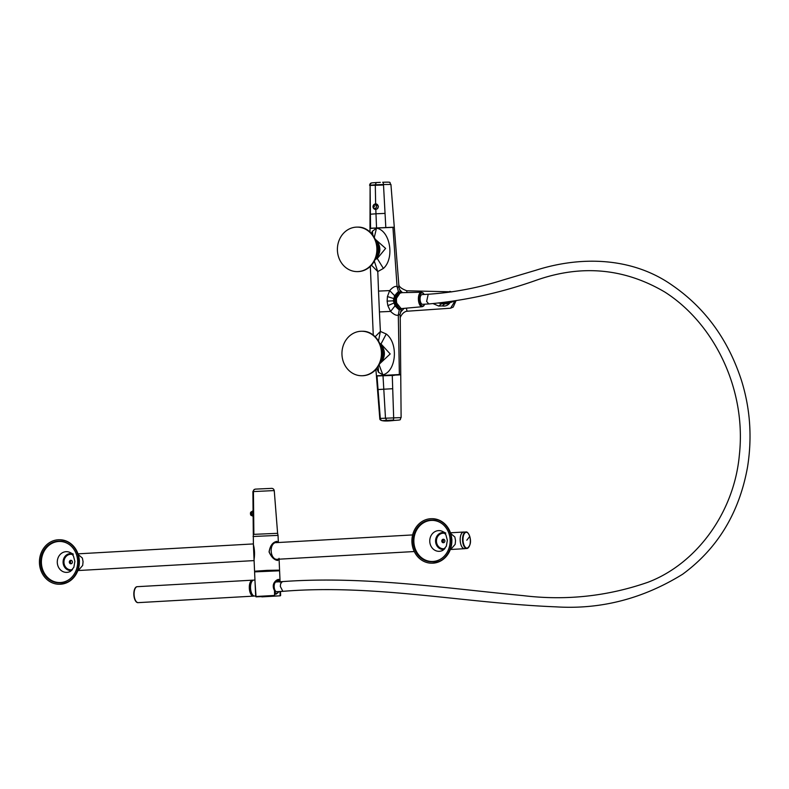 <?xml version="1.0" encoding="UTF-8"?>
<svg xmlns="http://www.w3.org/2000/svg" width="789" height="789" viewBox="0 0 789 789"><rect width="100%" height="100%" fill="white"/><g stroke="black" fill="none" stroke-linecap="round" stroke-linejoin="round"><path stroke-width="1.18" d="M282.304 581.611L276.14 581.966A4.862 2.239 86.8 0 0 275.154 582.548A4.862 2.239 86.8 0 0 274.306 588.081A4.862 2.239 86.8 0 0 276.692 591.681L282.856 591.336C374.361 583.801 464.139 603.21 555.91 606.849C600.705 609.66 642.956 598.782 682.672 574.205C717.704 548.444 739.332 512.702 747.548 466.989C752.282 437.234 750.211 408.258 741.344 380.061C728.06 339.428 704.971 307.799 672.08 285.174C631.821 256.879 580.467 255.991 535.741 270.292L502.751 280.105C478.193 287.886 453.35 292.601 428.22 294.238L426.632 301.418L428.772 303.952C465.5 300.57 501.331 292.66 536.273 280.243C581.582 264.305 624.454 268.25 664.89 292.088C714.4 323.727 746.581 389.47 739.362 454.997C734.164 512.692 696.411 563.829 648.006 582.243C607.491 596.326 565.891 600.794 523.215 595.636C443.743 588.061 363.226 575.704 282.304 581.611L280.588 583.801L280.332 586.464L282.856 591.336M277.501 580.635L278.31 581.838A7.052 3.245 86.8 0 0 277.501 580.635A7.052 3.245 86.8 0 0 276.998 580.171M276.485 580.457L278.221 579.747L276.426 580.566C273.033 584.166 272.422 587.47 274.611 590.468L274.444 590.488C272.392 586.405 273.004 583.11 276.288 580.596L276.466 580.28C278.902 578.672 280.115 579.343 280.095 582.282M255.666 595.971L254.739 596.05A7.998 3.679 -93.2 0 1 250.774 590.202A7.998 3.679 -93.2 0 1 252.164 581.059A7.998 3.679 -93.2 0 1 253.841 580.093L254.946 580.073M278.221 579.747L279.592 581.769M255.025 581.779L256.05 596.849L280.312 595.823L261.642 596.533M280.075 581.74L279.592 570.792L254.591 571.877L255.685 596.514L274.552 595.803L274.503 590.665C272.343 586.365 272.994 582.903 276.466 580.28L276.288 580.596M255.626 571.719L255.606 571.137L267.175 570.358L278.517 570.151L278.547 570.713M255.606 571.275L278.527 570.269M254.561 571.197L254.068 559.904M279.05 558.444L277.738 560.476C274.266 560.012 271.377 557.162 269.069 551.945C270.124 545.643 272.738 542.122 276.9 541.382L276.781 541.382M279.05 558.356L277.728 560.407C274.266 559.943 271.416 557.103 269.167 551.886C270.223 545.653 272.807 542.171 276.909 541.451L278.251 542.516L276.9 541.382M253.052 536.49L278.044 535.386L278.359 542.516M254.058 559.628L253.397 544.568L254.058 559.529C254.857 554.381 254.64 549.43 253.407 544.666L253.387 544.311M253.299 534.38L252.894 491.606L273.053 490.63L274.256 490.699L277.61 533.315L253.308 534.38L253.397 544.479M253.871 534.261L253.427 491.527A2.436 2.318 -97 0 1 255.449 489.121L255.449 489.121A2.436 2.318 -97 0 1 255.587 489.111L270.844 488.411M399.757 292.719A7.998 3.679 86.8 0 0 397.084 304.515A7.998 3.679 86.8 0 0 400.664 308.677L422.204 306.714A7.249 3.334 -93.2 0 1 418.959 302.937A7.249 3.334 -93.2 0 1 421.385 292.236L399.757 292.719M398.218 293.528A7.298 3.363 86.8 0 0 396.117 304.258A7.298 3.363 86.8 0 0 399.037 308.045M399.471 292.749A8.275 3.807 86.8 0 0 398.455 292.512A8.275 3.807 86.8 0 0 395.753 304.722A8.275 3.807 86.8 0 0 399.392 309.032A8.275 3.807 86.8 0 0 400.378 308.677M428.22 294.238L422.056 294.593A4.862 2.239 86.8 0 0 420.468 301.773A4.862 2.239 86.8 0 0 422.608 304.307L428.772 303.952M399.826 292.719A8.511 3.915 86.8 0 0 398.553 292.265A8.511 3.915 86.8 0 0 398.435 292.265A8.511 3.915 86.8 0 0 395.003 300.875A8.511 3.915 86.8 0 0 399.293 309.278A8.511 3.915 86.8 0 0 399.402 309.268A8.511 3.915 86.8 0 0 400.723 308.677M406.877 292.561L406.779 290.776C401.719 288.892 399.047 286.801 398.77 284.523L398.82 287.314L399.855 289.918L402.459 292.66M454.208 301.349L450.223 302.404C448.201 305.323 445.548 306.497 442.284 305.925L444.888 303.785L439.108 303.183M406.394 308.154L407.025 311.221C403.011 311.694 400.605 316.399 400.181 317.711L400.013 314.486L400.812 311.921L404.067 308.371M442.284 305.925L438.733 306.053L433.21 303.666M399.244 309.969L398.307 315.048L400.013 314.486L401.493 308.538L399.244 309.969L395.003 305.885L394.115 302.966L387.833 305.639L387.123 301.122L393.257 300.826L393.918 298.607L387.438 296.556L387.123 301.122M398.445 291.585L397.064 286.634L398.82 287.314L400.812 293.044L398.445 291.585L394.559 295.668L393.918 298.607A9.557 4.399 -93.2 0 0 393.898 300.787A9.557 4.399 86.8 0 0 394.115 302.966L393.257 300.826M398.839 284.898L394.303 227.419L392.932 227.34L397.064 286.634C395.21 285.845 392.744 287.166 389.667 290.589L387.438 296.556M443.655 303.045L448.014 303.065L447.846 302.434L448.645 302.434L448.014 303.065C448.31 303.666 447.274 303.903 444.888 303.785L443.073 303.775A0.69 0.621 -89.8 0 0 443.655 303.045L443.043 302.789M450.223 302.404L448.645 302.434M452.561 301.595L451.13 302.374M438.733 306.053L441.357 303.873L443.073 303.775A4.172 1.923 86.8 0 1 441.86 302.907M400.812 311.921L401.512 308.499M377.458 375.732L399.362 374.519L398.307 315.048C396.522 315.837 393.948 314.624 390.575 311.418L387.833 305.639M399.855 289.918L400.842 293.084M449.375 302.049L450.341 302.443M447.846 302.434L446.179 302.434M399.362 374.519L400.733 374.597L399.698 374.765M375.169 336.725L380.397 331.439L386.245 334.003C398.465 343.067 396.551 371.136 382.951 374.864L378.533 372.319L376.748 368.522M371.481 265.212L377.783 271.584L383.385 268.447C394.766 258.555 390.417 230.556 376.55 228.159L372.369 231.266L371.441 233.436M374.292 237.371L376.55 227.922L392.932 227.34M376.55 227.922L370.002 228.475L369.992 231.996M377.872 375.702L399.293 374.765M379.844 343.491L380.998 343.955L390.19 353.945L379.736 363.719M375.248 259.443L377.27 258.526L385.614 248.417L375.248 239.254M393.208 227.34L371.343 228.277M377.872 375.84L398.09 374.834M399.303 374.903L379.085 375.909M371.343 228.199L393.198 227.232M376.994 375.791L376.432 375.899L379.785 418.525L380.288 418.417A2.436 2.318 83 0 0 382.645 420.685L383.641 420.586A347.564 288.251 85.4 0 0 390.555 420.498L390.555 420.498A347.564 7.515 -92.5 0 0 390.723 420.182L393.05 420.093A2.436 0.74 88 0 0 393.662 417.667L392.251 374.923L376.994 375.791L380.288 418.417L401.118 417.588L400.743 374.844L392.251 374.923M377.014 375.968L394.194 375.396M380.278 344.527A11.115 9.872 90.2 0 1 380.209 362.624A11.115 9.862 90.2 0 0 380.268 344.507M375.722 240.369A11.115 9.862 -89.8 0 1 375.643 258.506A11.115 9.872 -89.8 0 0 375.732 240.389M371.353 185.119L370.1 185.267A2.436 2.318 -97 0 1 372.122 182.861L372.122 182.861A2.436 2.318 -97 0 1 372.26 182.841L376.294 182.545L375.298 184.784L371.353 185.119M375.061 204.006L375.643 203.897L375.298 184.784L383.484 184.518A2.436 0.74 -92 0 0 382.665 182.259L382.665 182.259C393.455 181.924 388.494 182.289 390.93 184.439L383.484 184.518L385.791 227.143M374.38 208.967L375.426 209.43A2.781 2.781 0 0 1 375.613 203.897A2.781 2.781 0 0 1 375.732 203.887M377.359 208.799A2.781 2.466 -89.8 0 0 376.254 203.947L378.395 206.531L377.359 208.799L375.82 209.44L375.978 213.789L385.042 213.395M380.337 182.348L376.284 182.545L380.337 182.348M382.981 375.347L385.486 418.14L386.679 420.379L383.641 420.586M386.679 420.379L390.723 420.182M373.227 206.757A1.795 1.588 90.2 0 1 376.402 206.57A1.795 1.588 90.2 0 1 373.227 206.757M381.541 348.945L382.369 348.945A11.125 9.872 90.2 0 1 382.724 357.111L382.369 348.945M381.689 357.111L382.724 357.111M376.994 244.807L377.823 244.807A11.125 9.872 90.2 0 1 378.178 252.973L377.823 244.807M377.142 252.973L378.178 252.973M379.46 363.177A22.24 19.745 90.2 0 1 361.599 375.742A22.24 19.745 90.2 0 1 343.915 343.826A22.24 19.745 90.2 0 1 361.776 331.252A22.24 19.745 90.2 0 1 379.46 363.177M374.913 259.029A22.24 19.745 90.2 0 1 357.052 271.603A22.24 19.745 90.2 0 1 339.369 239.688A22.24 19.745 90.2 0 1 357.23 227.114A22.24 19.745 90.2 0 1 374.913 259.029M254.058 595.981A7.998 3.679 -93.2 0 1 253.456 596.129L138.233 602.638A7.998 3.679 -93.2 0 1 136.319 601.662A7.998 3.679 -93.2 0 1 134.11 592.776A7.998 3.679 -93.2 0 1 137.325 586.681L252.549 580.162A7.998 3.679 -93.2 0 1 253.17 580.24M253.456 596.129A7.998 3.679 -93.2 0 1 251.543 595.143A7.998 3.679 -93.2 0 1 249.334 586.266A7.998 3.679 -93.2 0 1 252.549 580.162M253.121 595.419A7.298 3.363 -93.2 0 1 251.671 594.541A7.298 3.363 -93.2 0 1 249.64 586.74A7.298 3.363 -93.2 0 1 252.293 580.901M443.438 539.439L443.112 542.299M464.977 548.602A8.344 3.837 -93.2 0 1 464.494 548.7A8.344 3.837 -93.2 0 1 464.386 548.7A8.344 3.837 -93.2 0 1 460.184 540.475A8.344 3.837 -93.2 0 1 463.547 532.042A8.344 3.837 -93.2 0 1 463.656 532.042A8.344 3.837 -93.2 0 1 464.04 532.082M450.756 548.444L451.88 548.158L455.164 544.351L455.539 540.613L454.839 536.993L450.815 533.591M78.279 569.51L79.403 569.224L82.687 565.417L83.062 561.679L82.362 558.05L78.348 554.647M70.576 560.821L70.507 563.198M443.053 539.755L443.102 542.654M467.995 533.127A8.275 3.807 86.8 0 0 465.904 531.983C467.118 531.608 468.39 533.068 469.741 536.362C471.368 542.073 470.402 546.116 466.832 548.493L464.484 548.631A8.275 3.807 -93.2 0 1 460.845 544.321A8.275 3.807 -93.2 0 1 463.547 532.111L465.904 531.983A8.275 3.807 86.8 0 0 463.192 544.183A8.275 3.807 86.8 0 0 466.832 548.493A8.275 3.807 86.8 0 0 468.784 547.112M448.477 529.311A22.24 19.745 90.2 0 1 451.357 539.824A22.24 19.745 90.2 0 1 449.414 550.614A22.24 19.745 90.2 0 1 431.553 563.178A22.24 19.745 90.2 0 1 411.927 542.053A22.24 19.745 90.2 0 1 431.731 518.698A22.24 19.745 90.2 0 1 448.477 529.311M450.124 539.893A20.849 18.512 90.2 0 1 448.3 550.002A20.849 18.512 90.2 0 1 431.553 561.788A20.849 18.512 90.2 0 1 413.16 541.984A20.849 18.512 90.2 0 1 431.731 520.079A20.849 18.512 90.2 0 1 447.432 530.03A20.849 18.512 90.2 0 1 450.124 539.893M441.791 541.076A1.736 1.539 90.2 0 1 444.878 540.899A1.736 1.539 90.2 0 1 441.791 541.076M443.724 542.664A1.736 1.539 90.2 0 1 443.743 539.311M76.01 550.367A22.24 19.745 90.2 0 1 78.88 560.88A22.24 19.745 90.2 0 1 76.937 571.67A22.24 19.745 90.2 0 1 59.076 584.245A22.24 19.745 90.2 0 1 39.45 563.119A22.24 19.745 90.2 0 1 59.264 539.755A22.24 19.745 90.2 0 1 76.01 550.367M77.657 560.959A20.849 18.512 90.2 0 1 75.823 571.068A20.849 18.512 90.2 0 1 59.076 582.854A20.849 18.512 90.2 0 1 40.683 563.05A20.849 18.512 90.2 0 1 59.254 541.146A20.849 18.512 90.2 0 1 74.955 551.097A20.849 18.512 90.2 0 1 77.657 560.959M69.324 562.133A1.736 1.539 90.2 0 1 72.401 561.965A1.736 1.539 90.2 0 1 69.324 562.133M71.257 563.731A1.736 1.539 90.2 0 1 71.266 560.368M276.18 541.491L276.909 541.451M278.438 559.223L277.689 559.431C269.522 560.091 268.733 542.073 276.949 542.428L276.84 542.428M277.56 542.556L276.949 542.428M138.075 602.648A7.998 3.679 -93.2 0 1 137.986 602.658L138.164 602.648A7.998 3.679 -93.2 0 1 138.164 602.648A7.998 3.679 -93.2 0 1 136.26 601.662A7.998 3.679 -93.2 0 1 134.051 592.786A7.998 3.679 -93.2 0 1 137.266 586.681A7.998 3.679 -93.2 0 1 137.296 586.681L137.079 586.691A7.998 3.679 -93.2 0 1 137.168 586.691M137.986 602.658A7.998 3.679 -93.2 0 1 136.073 601.672A7.998 3.679 -93.2 0 1 133.864 592.795A7.998 3.679 -93.2 0 1 137.079 586.691M274.72 591.878A6.559 3.018 86.8 0 0 278.113 592.569A6.559 3.018 86.8 0 0 278.704 591.563M278.162 581.848A6.559 3.018 86.8 0 0 276.683 580.388M273.408 585.28A6.559 3.018 86.8 0 0 273.536 588.269M274.799 593.506A7.249 3.334 86.8 0 0 276.278 594.087L278.862 591.553M279.967 591.494L280.134 595.478L280.647 595.458L280.47 591.464L280.647 595.458M256.06 596.849L274.552 595.803L274.503 590.655M255.695 596.514L274.71 595.439M280.312 595.823L261.82 596.869L280.312 595.823M252.894 510.897A2.712 1.253 86.8 0 0 252.046 514.892A2.712 1.253 86.8 0 0 252.963 516.253M250.941 515.286L250.764 512.169A1.854 0.858 86.8 0 0 250.596 514.586A1.854 0.858 86.8 0 0 250.941 515.286L253.239 516.312M424.078 294.475A6.559 3.018 86.8 0 0 420.212 294.356A6.559 3.018 86.8 0 0 419.817 302.572A6.559 3.018 86.8 0 0 424.63 304.189M401.147 308.637L394.835 300.757L400.25 292.709M449.819 291.388L451.663 291.891M407.045 311.221L450.568 308.213L454.858 301.26M406.996 311.231L450.647 308.203M395.003 305.885L390.575 311.418L379.43 311.921L380.397 331.439L378.493 340.927M394.559 295.668L389.667 290.589L378.523 291.102L377.783 271.584L374.331 261.248M379.134 364.922L382.971 375.11M378.523 291.102L379.43 311.921M380.998 343.955L386.245 334.003M377.27 258.526L383.385 268.447M378.178 366.55L378.533 372.319M372.881 235.191L372.369 231.266M369.982 228.12L370.1 185.267L370.544 228.001M370.1 185.435L383.503 185.02M376.531 227.567L375.978 213.789L370.396 214.223M392.705 388.711L378.059 389.539M401.118 417.588C399.234 420.004 402.903 419.847 394.382 420.419L382.645 420.685M379.785 418.525C379.489 420.971 384.351 421.602 394.382 420.419L393.05 420.093M374.736 204.815A1.854 1.647 -89.8 0 0 374.903 208.523A1.854 1.647 -89.8 0 0 374.736 204.815M380.702 345.7A11.125 9.872 90.2 0 1 380.643 361.451M376.156 241.562A11.125 9.872 90.2 0 1 376.097 257.313M373.976 205.14A2.653 1.036 55.4 0 0 374.489 206.669M362.003 331.262A22.24 19.745 90.2 0 1 362.23 331.262A22.24 19.745 90.2 0 1 379.903 363.177A22.24 19.745 90.2 0 1 362.043 375.742A22.24 19.745 90.2 0 1 361.816 375.742M357.456 227.124A22.24 19.745 90.2 0 1 357.683 227.114A22.24 19.745 90.2 0 1 375.357 259.039A22.24 19.745 90.2 0 1 357.496 271.603A22.24 19.745 90.2 0 1 357.269 271.603M469.721 536.431A7.939 3.649 86.8 0 0 464.622 533.256A7.939 3.649 86.8 0 0 463.636 544.006A7.939 3.649 86.8 0 0 468.735 547.181A7.939 3.649 86.8 0 0 469.721 536.431A243.298 98.221 163.5 0 1 466.792 540.218M444.947 548.542A7.772 6.904 90.2 0 1 436.445 541.372A7.772 6.904 90.2 0 1 445.016 533.443M443.073 550.219L443.073 550.219A10.356 9.192 90.2 0 1 429.768 541.491A10.356 9.192 -89.8 0 1 443.142 531.747L445.884 534.784L447.363 540.327L446.327 546.195L443.073 550.219M444.227 549.341A8.462 7.505 90.2 0 1 435.577 541.412A8.462 7.505 -89.8 0 1 444.296 532.634M442.57 557.754A20.553 18.236 90.2 0 1 424.087 559.411A20.553 18.236 90.2 0 1 413.88 541.974A20.553 18.236 -89.8 0 1 423.368 522.91A20.553 18.236 -89.8 0 1 442.708 524.212M431.652 561.788A20.849 18.512 90.2 0 1 413.347 541.984A20.849 18.512 90.2 0 1 431.83 520.089M431.968 518.698A22.24 19.745 90.2 0 1 432.194 518.698A22.24 19.745 90.2 0 1 448.941 529.311A22.24 19.745 90.2 0 1 451.821 539.824A22.24 19.745 90.2 0 1 449.878 550.614A22.24 19.745 90.2 0 1 432.017 563.188A22.24 19.745 90.2 0 1 431.78 563.178M72.48 569.609A7.772 6.904 90.2 0 1 63.968 562.439A7.772 6.904 90.2 0 1 72.539 554.509M70.596 571.285L70.596 571.285A10.356 9.192 90.2 0 1 57.291 562.547A10.356 9.192 -89.8 0 1 70.675 552.813L73.407 555.841L74.886 561.393L73.86 567.261L70.596 571.285M71.75 570.408A8.462 7.505 90.2 0 1 63.1 562.468A8.462 7.505 -89.8 0 1 71.819 553.7M70.103 578.81A20.553 18.236 90.2 0 1 51.61 580.467A20.553 18.236 90.2 0 1 41.413 563.03A20.553 18.236 -89.8 0 1 50.89 543.976A20.553 18.236 -89.8 0 1 70.241 545.278M59.175 582.854A20.849 18.512 90.2 0 1 40.88 563.05A20.849 18.512 90.2 0 1 59.353 541.146M59.491 539.755A22.24 19.745 90.2 0 1 59.717 539.755A22.24 19.745 90.2 0 1 76.474 550.377A22.24 19.745 90.2 0 1 79.344 560.89A22.24 19.745 90.2 0 1 77.401 571.67A22.24 19.745 90.2 0 1 59.54 584.245A22.24 19.745 90.2 0 1 59.303 584.245M276.278 594.087L274.828 594.225M279.562 570.102L279.089 559.184M277.61 533.315L278.044 535.386M274.256 490.699C273.882 488.933 272.767 488.164 270.913 488.411L255.449 489.121L254.068 489.535L252.894 491.606M250.764 512.169L252.934 510.897M422.204 306.714L423.624 306.033L424.778 304.179M424.235 294.465L423.121 292.956L421.385 292.236M397.528 292.561L398.455 292.512M398.455 309.081L399.392 309.032M451.979 291.841L406.779 290.776M450.568 308.213L453.231 307.059L455.864 301.102M400.24 316.971L400.733 374.597M370.327 266.396L373.266 335.078M375.88 369.518L376.422 375.663M390.93 184.439L394.283 227.064M369.607 185.376C369.814 183.738 370.652 182.9 372.122 182.861L376.284 182.545M380.584 361.599L383.691 353.59L380.653 345.552M376.037 257.461L379.144 249.452L376.106 241.414M361.776 331.252L362.23 331.262C376.284 330.66 386.6 349.31 379.992 363.147C376.175 371.205 370.189 375.406 362.043 375.742L361.599 375.742M357.23 227.114L357.683 227.114C371.737 226.522 382.054 245.172 375.446 259.009C371.629 267.067 365.642 271.268 357.496 271.603L357.052 271.603M463.547 532.042L450.549 532.782M412.637 534.922L275.923 542.654M253.368 543.927L78.072 553.839M464.494 548.7L450.391 549.499M414.274 551.541L276.929 559.302M254.097 560.594L77.914 570.555M431.553 563.178L432.017 563.188C444.572 561.719 451.2 553.937 451.9 539.834C450.322 526.963 443.753 519.921 432.194 518.698L431.731 518.698M445.844 533.117L443.142 531.747M59.076 584.245L59.54 584.245C72.095 582.785 78.732 574.994 79.423 560.89C77.855 548.02 71.286 540.978 59.717 539.755L59.264 539.755M73.367 554.184L70.675 552.813"/></g></svg>
